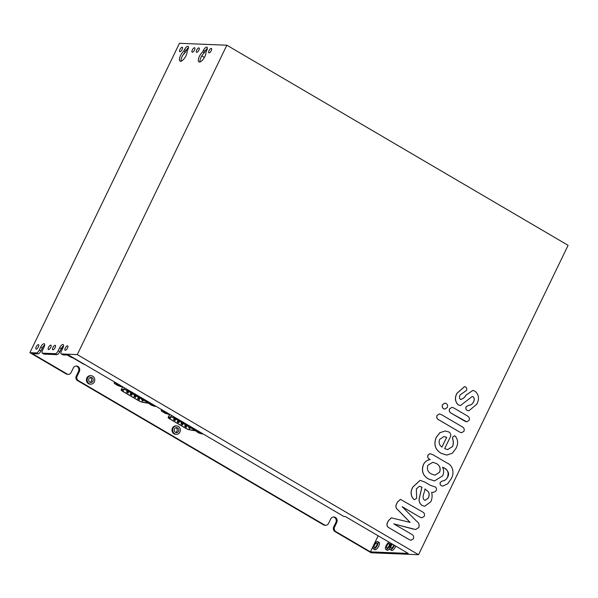 <?xml version="1.0" encoding="UTF-8"?>
<svg xmlns="http://www.w3.org/2000/svg" width="598" height="598" viewBox="0 0 598 598"><rect width="100%" height="100%" fill="white"/><g stroke="black" fill="none" stroke-linecap="round" stroke-linejoin="round"><path stroke-width="0.9" d="M226.851 45.216L568.1 245.322L418.54 554.705L77.292 354.599L226.851 45.216L179.46 43.295L29.9 352.678L36.403 352.94A3.379 1.308 120.4 0 0 39.304 350.009L40.746 347.019A3.805 1.473 120.4 0 1 44.304 343.805A3.805 1.473 120.4 0 1 44.02 347.154L42.578 350.144A3.379 1.308 120.4 0 0 42.316 353.112A3.379 1.308 120.4 0 0 42.585 353.186L55.308 353.702A3.379 1.308 120.4 0 0 58.2 350.772L59.651 347.782A3.805 1.473 120.4 0 1 63.209 344.575A3.805 1.473 120.4 0 1 62.917 347.916L61.474 350.906A3.379 1.308 120.4 0 0 61.22 353.881A3.379 1.308 120.4 0 0 61.482 353.956L77.292 354.599M333.43 516.978A3.805 3.431 92.3 0 1 335.867 522.503L333.699 526.988A3.379 3.05 92.3 0 0 334.94 531.555L371.149 552.784L418.54 554.705M201.78 55.913L204.411 57.453M447.648 449.584L452.499 446.512C453.501 443.791 453.486 441.077 452.477 438.386L452.738 437.018L454.405 435.822M446.676 455.085L441.025 453.277C435.045 449.561 433.46 444.232 436.263 437.302L439.896 432.683L445.226 430.964L449.053 432.04C451.049 433.632 451.273 435.665 449.733 438.125L444.643 448.65L447.685 449.591L452.574 446.519C453.568 443.761 453.561 441.047 452.551 438.386L452.806 437.018L454.435 435.822L455.287 436.099C458.098 439.784 458.337 443.858 456.012 448.328L452.32 453.254L446.706 455.085L441.092 453.284C435.105 449.547 433.52 444.224 436.338 437.302L439.934 432.713L445.226 430.964M442.789 486.099L441.317 485.688C440.098 484.858 439.762 483.715 440.307 482.25L442.423 480.919C444.725 480.747 446.4 479.529 447.454 477.271C449.143 472.3 447.498 468.952 442.505 467.225M434.484 480.927L428.392 478.961C422.861 475.642 421.186 470.88 423.369 464.668C424.834 461.708 427.092 460.019 430.141 459.593L429.469 459.197C427.847 458.285 427.338 456.939 427.929 455.138L429.947 453.635L432.907 454.712L446.923 462.934C453.067 465.341 454.734 473.481 450.952 479.103L447.655 483.812L442.819 486.099L441.391 485.688C440.195 484.941 439.859 483.797 440.375 482.257L442.498 480.919C444.71 480.792 446.392 479.581 447.528 477.271C450.698 472.383 445.891 468.615 442.58 467.225C443.94 470.163 443.955 473.04 442.61 475.859L434.522 480.927L428.467 478.968C422.988 475.769 421.313 471.007 423.444 464.676C424.767 461.82 427.024 460.131 430.216 459.593L429.536 459.197C427.944 458.33 427.428 456.977 428.004 455.138L430.022 453.635M424.617 506.237L422.128 505.497C419.46 503.598 418.57 500.9 419.46 497.416L421.882 487.131L419.303 486.294M414.593 499.607L413.644 499.323C410.512 495.57 410.273 491.436 412.934 486.914L420.065 480.373M468.832 410.804L466.948 410.28C465.797 409.398 465.513 408.232 466.119 406.797L468.6 405.324C470.918 405.197 472.562 403.994 473.549 401.729C474.535 399.92 474.431 398.305 473.235 396.878L472.158 396.519M460.4 405.549L458.307 404.913C454.996 401.707 454.532 397.842 456.924 393.32L464.407 386.697M460.318 399.374C462.68 399.105 464.541 397.707 465.887 395.181L472.831 390.457M444.845 409.144L443.567 408.733C442.206 407.746 441.855 406.408 442.505 404.719L444.875 403.104M466.717 421.829L451.139 413.173C449.434 412.276 448.904 410.856 449.532 408.912L451.961 407.343M461.596 432.728L459.69 432.092L438.708 419.789C436.944 418.862 436.383 417.426 437.011 415.483L439.403 413.921M421.896 517.816L419.945 517.165L402.162 506.693L416.395 521.015C418.809 522.652 419.617 524.812 418.832 527.503L415.558 529.529L393.783 523.878M411.05 540.241L409.129 539.59L388.745 527.638C386.794 526.382 386.42 524.618 387.616 522.368L388.483 520.574L391.369 517.861M410.026 522.375L397.999 509.982C395.794 508.442 395.338 506.357 396.624 503.725L397.498 501.931L400.458 499.397M419.945 517.165L402.088 506.693M335.867 522.503L336.741 522.54L334.574 527.025A3.379 3.05 92.3 0 0 335.814 531.585L370.409 551.872L408.202 553.404L345.33 516.537L343.872 516.478L68.725 355.13L63.096 354.898A3.379 1.308 120.4 0 1 62.827 354.823L61.22 353.881M76.282 376.037L78.45 371.552L79.325 371.59L77.157 376.075L76.282 376.037A3.379 3.05 92.3 0 0 77.523 380.605L323.518 524.857A3.379 3.05 92.3 0 0 324.826 525.246L325.701 525.276A3.379 3.05 92.3 0 0 328.526 523.474L330.694 518.997A3.805 3.431 92.3 0 1 333.871 516.971A3.805 3.431 92.3 0 1 336.741 522.54M78.45 371.552A3.805 3.431 92.3 0 0 76.021 366.036M40.746 347.019L42.361 347.961L40.918 350.951A3.379 1.308 120.4 0 1 38.018 353.881L32.382 353.657L66.976 373.944L66.109 373.907A3.379 3.05 92.3 0 0 67.417 374.296L68.284 374.333A3.379 3.05 92.3 0 0 71.11 372.532L73.277 368.047A3.805 3.431 92.3 0 1 76.454 366.021A3.805 3.431 92.3 0 1 79.325 371.59M66.109 373.907L29.9 352.678M175.633 432.451A2.534 2.287 92.3 0 0 175.827 427.712M90.051 382.272A2.534 2.287 92.3 0 0 90.246 377.525M376.68 545.301A2.534 0.987 -59.6 0 0 376.875 543.066A2.534 0.987 -59.6 0 0 374.498 545.212A2.534 0.987 -59.6 0 0 374.303 547.439A2.534 0.987 -59.6 0 0 376.68 545.301M389.036 545.802A2.534 0.987 -59.6 0 0 389.231 543.567A2.534 0.987 -59.6 0 0 386.854 545.712A2.534 0.987 -59.6 0 0 386.667 547.94A2.534 0.987 -59.6 0 0 389.036 545.802M392.452 544.173A2.534 0.987 -59.6 0 0 391.219 545.892A2.534 0.987 -59.6 0 0 391.025 548.119A2.534 0.987 -59.6 0 0 393.394 545.974A2.534 0.987 -59.6 0 0 393.776 544.942M209.061 50.591A2.534 0.987 120.4 0 1 211.43 48.445A2.534 0.987 120.4 0 1 211.244 50.681A2.534 0.987 120.4 0 1 208.866 52.818A2.534 0.987 120.4 0 1 209.061 50.591M196.705 50.09A2.534 0.987 120.4 0 1 199.074 47.945A2.534 0.987 120.4 0 1 198.887 50.18A2.534 0.987 120.4 0 1 196.51 52.318A2.534 0.987 120.4 0 1 196.705 50.09M192.347 49.911A2.534 0.987 120.4 0 1 194.716 47.773A2.534 0.987 120.4 0 1 194.522 50A2.534 0.987 120.4 0 1 192.152 52.146A2.534 0.987 120.4 0 1 192.347 49.911M179.983 49.41A2.534 0.987 120.4 0 1 182.36 47.272A2.534 0.987 120.4 0 1 182.166 49.499A2.534 0.987 120.4 0 1 179.796 51.645A2.534 0.987 120.4 0 1 179.983 49.41M38.384 346.922A2.534 0.987 120.4 0 1 36.015 349.068A2.534 0.987 120.4 0 1 36.209 346.833A2.534 0.987 120.4 0 1 38.578 344.695A2.534 0.987 120.4 0 1 38.384 346.922M50.74 347.423A2.534 0.987 120.4 0 1 48.371 349.568A2.534 0.987 120.4 0 1 48.565 347.333A2.534 0.987 120.4 0 1 50.935 345.196A2.534 0.987 120.4 0 1 50.74 347.423M55.106 347.602A2.534 0.987 120.4 0 1 52.736 349.74A2.534 0.987 120.4 0 1 52.923 347.513A2.534 0.987 120.4 0 1 55.3 345.367A2.534 0.987 120.4 0 1 55.106 347.602M67.462 348.103A2.534 0.987 120.4 0 1 65.092 350.241A2.534 0.987 120.4 0 1 65.279 348.014A2.534 0.987 120.4 0 1 67.656 345.868A2.534 0.987 120.4 0 1 67.462 348.103M184.528 49.597A3.805 1.473 120.4 0 1 188.086 46.382A3.805 1.473 120.4 0 1 187.802 49.731L187.077 51.226A6.339 2.459 120.4 0 1 186 55.749A6.339 2.459 120.4 0 1 180.073 61.108A6.339 2.459 120.4 0 1 180.551 55.532A6.339 2.459 120.4 0 1 183.81 51.092L184.528 49.597L186.142 50.538A3.805 1.473 120.4 0 1 188.46 47.601M203.425 50.359A3.805 1.473 120.4 0 1 206.99 47.145A3.805 1.473 120.4 0 1 206.699 50.494L205.974 51.989A6.339 2.459 120.4 0 1 204.897 56.518A6.339 2.459 120.4 0 1 198.97 61.871A6.339 2.459 120.4 0 1 199.448 56.294A6.339 2.459 120.4 0 1 202.707 51.854L203.425 50.359L205.039 51.308A3.805 1.473 120.4 0 1 207.357 48.363M181.119 61.168A6.339 2.459 120.4 0 1 182.158 56.474A6.339 2.459 120.4 0 1 185.417 52.033L186.142 50.538M200.016 61.938A6.339 2.459 120.4 0 1 201.063 57.244A6.339 2.459 120.4 0 1 204.314 52.803L205.039 51.308M436.166 490.719C434.873 491.997 433.371 492.55 431.659 492.371C432.429 495.742 432.145 498.889 430.807 501.819L424.647 506.237L422.203 505.504C419.512 503.538 418.622 500.847 419.534 497.416L421.956 487.131L419.333 486.294L416.35 488.91L416.642 498.224L414.631 499.607L413.719 499.33C410.587 495.585 410.348 491.444 413.009 486.914L420.095 480.373L424.834 482.055L430.283 485.299L435.456 487.049C436.518 487.975 436.757 489.201 436.166 490.719M460.385 399.374C462.785 399.083 464.646 397.685 465.962 395.181L472.869 390.457L474.805 391.047C478.998 394.575 479.626 399.001 476.681 404.323L468.862 410.804L467.023 410.28C465.864 409.406 465.588 408.24 466.193 406.797L468.668 405.332C470.918 405.25 472.57 404.046 473.623 401.736C474.603 399.905 474.498 398.29 473.31 396.885L472.196 396.519L460.438 405.549L458.382 404.913C455.071 401.729 454.607 397.857 456.999 393.32L464.444 386.697L465.685 387.041C466.859 387.908 467.105 389.066 466.418 390.509L460.094 394.942C459.174 396.586 459.271 398.059 460.385 399.374L461.08 399.599M446.168 403.508C447.558 404.398 447.924 405.721 447.282 407.477L444.882 409.144L443.641 408.74C442.281 407.746 441.929 406.408 442.58 404.719L444.912 403.104L446.168 403.508M449.532 408.912L451.998 407.343L453.598 407.866L467.449 415.984C469.183 416.941 469.729 418.391 469.079 420.342L466.754 421.829L464.923 421.216L451.213 413.181C449.509 412.261 448.971 410.841 449.599 408.912M459.69 432.092L438.783 419.796C437.018 418.869 436.45 417.426 437.086 415.483L439.44 413.921L441.309 414.564L462.291 426.867C464.033 427.779 464.594 429.237 463.958 431.24L461.634 432.728L459.765 432.1M412.515 528.894L393.85 523.885L411.716 534.358C413.472 535.247 414.04 536.705 413.405 538.723L411.088 540.248L409.196 539.598L388.82 527.645C386.884 526.442 386.502 524.685 387.691 522.368L388.558 520.574L391.406 517.861L410.101 522.383L398.074 509.982C395.861 508.45 395.405 506.364 396.698 503.733L397.565 501.931L400.496 499.397L422.569 511.948C424.333 512.875 424.894 514.332 424.236 516.321L421.926 517.823L420.02 517.165M415.625 529.529L412.59 528.894M42.316 353.112L43.931 354.061A3.379 1.308 120.4 0 0 44.2 354.136L56.915 354.651A3.379 1.308 120.4 0 0 59.815 351.721L61.258 348.731A3.805 1.473 120.4 0 1 63.575 345.786M42.361 347.961A3.805 1.473 120.4 0 1 44.678 345.024M370.409 551.872L378.183 535.801M402.491 550.055A4.223 1.637 -59.6 0 0 402.529 550.078L403.867 550.863A4.223 1.637 -59.6 0 0 403.904 550.885M391.802 543.791A4.223 1.637 -59.6 0 0 390.487 545.862A4.223 1.637 -59.6 0 0 390.173 549.577L391.511 550.362A4.223 1.637 -59.6 0 0 395.465 546.796A4.223 1.637 -59.6 0 0 395.764 546.109M389.081 542.192A4.223 1.637 -59.6 0 0 386.129 545.682A4.223 1.637 -59.6 0 0 385.807 549.398L387.153 550.19A4.223 1.637 -59.6 0 0 389.754 548.732M373.451 548.897L374.797 549.689A4.223 1.637 -59.6 0 0 378.751 546.116A4.223 1.637 -59.6 0 0 379.072 542.401L377.727 541.609A4.223 1.637 -59.6 0 0 373.772 545.182A4.223 1.637 -59.6 0 0 373.451 548.897A4.223 1.637 -59.6 0 0 377.405 545.331A4.223 1.637 -59.6 0 0 377.727 541.609M77.157 376.075A3.379 3.05 92.3 0 0 78.398 380.642L324.393 524.895A3.379 3.05 92.3 0 0 325.701 525.276M66.976 373.944A3.379 3.05 92.3 0 0 68.284 374.333M176.702 425.896L175.976 425.866A4.223 3.812 92.3 0 0 172.448 428.116A4.223 3.812 92.3 0 0 175.633 434.305L176.358 434.335A4.223 3.812 92.3 0 0 179.893 432.085A4.223 3.812 92.3 0 0 176.702 425.896A4.223 3.812 92.3 0 0 173.173 428.146A4.223 3.812 92.3 0 0 176.358 434.335M91.12 375.708L90.395 375.679A4.223 3.812 92.3 0 0 86.867 377.929A4.223 3.812 92.3 0 0 90.051 384.118L90.776 384.148A4.223 3.812 92.3 0 0 94.312 381.898A4.223 3.812 92.3 0 0 91.12 375.708A4.223 3.812 92.3 0 0 87.592 377.958A4.223 3.812 92.3 0 0 90.776 384.148M174.519 428.93A2.534 2.287 92.3 0 0 176.425 432.646A2.534 2.287 92.3 0 0 178.548 431.293A2.534 2.287 92.3 0 0 176.634 427.585A2.534 2.287 92.3 0 0 174.519 428.93M88.938 378.751A2.534 2.287 92.3 0 0 90.851 382.458A2.534 2.287 92.3 0 0 92.967 381.113A2.534 2.287 92.3 0 0 91.053 377.398A2.534 2.287 92.3 0 0 88.938 378.751M385.807 549.398A4.223 1.637 -59.6 0 0 389.761 545.832A4.223 1.637 -59.6 0 0 390.501 543.029M390.173 549.577A4.223 1.637 -59.6 0 0 394.127 546.004A4.223 1.637 -59.6 0 0 394.426 545.324M185.417 52.033L183.81 51.092M204.314 52.803L202.707 51.854M186.232 50.359A4.223 1.637 120.4 0 1 185.851 51.264A4.223 1.637 120.4 0 1 183.272 54.538M441.959 447.072L446.676 437.317L443.88 436.54L439.612 439.448C438.506 442.722 439.291 445.263 441.959 447.072M431.322 473.922L434.97 475.178L439.65 472.166C440.898 468.443 439.866 465.58 436.57 463.577L432.698 462.284L427.876 465.304C426.673 469.191 427.824 472.061 431.322 473.922M424.976 488.902C424.939 492.416 421.306 496.789 424.251 499.988L425.29 500.309L428.295 498.082C429.297 496.101 429.401 494.06 428.602 491.96L424.976 488.902M42.451 347.782A4.223 1.637 120.4 0 1 42.069 348.686A4.223 1.637 120.4 0 1 41.568 349.606M441.907 447.035L446.676 437.317M446.601 437.317L443.851 436.54M434.933 475.178L439.65 472.166M439.575 472.158C440.786 468.361 439.762 465.498 436.495 463.57L436.57 463.577M436.495 463.57L432.66 462.276M425.253 500.302L428.228 498.082C429.237 496.041 429.334 494 428.527 491.952L424.969 488.94M61.34 348.574L62.356 349.075M63.022 347.7L62.185 347.206M62.842 348.081L61.915 347.588M61.549 348.178L62.573 348.627M68.224 355.107L82.442 363.449A3.379 0.628 -154.2 0 0 84.991 364.66M68.658 355.122L82.883 363.464A2.362 0.441 -154.2 0 0 83.638 363.868M121.775 386.233L121.521 386.771L117.985 385.635L114.345 383.497L114.225 382.496L116.819 383.333M114.487 381.958L114.225 382.496M121.439 386.039L121.521 386.771M148.132 402.29L150.397 403.015M155.009 405.721L155.091 406.461L151.563 405.317L147.878 402.82M155.353 405.922L155.091 406.461M195.142 429.857L197.4 430.582M202.019 433.288L202.102 434.021L198.573 432.885L194.881 430.388M202.363 433.49L202.102 434.021M168.786 413.801L168.531 414.339L164.996 413.196L161.355 411.058L161.236 410.064L163.83 410.893M161.497 409.525L161.236 410.064M168.442 413.599L168.531 414.339M116.356 383.744L119.593 385.463L116.356 383.744M152.968 405.212L149.732 403.486L152.968 405.212M199.979 432.78L196.735 431.053L199.979 432.78M163.366 411.312L166.603 413.031L163.366 411.312M146.204 401.579A3.379 0.628 25.8 0 1 147.796 402.992A3.379 0.628 25.8 0 1 147.437 403.097A3.379 0.628 25.8 0 1 147.145 403.059L142.361 402.222A3.379 0.628 25.8 0 1 138.519 400.623L122.702 391.354A3.379 0.628 25.8 0 1 121.11 389.941A3.379 0.628 25.8 0 1 121.259 389.851L123.689 389.305A3.379 0.628 25.8 0 1 123.898 389.291A3.379 0.628 25.8 0 1 128.039 390.928L146.204 401.579L146.585 400.787M193.214 429.147A3.379 0.628 25.8 0 1 194.799 430.56A3.379 0.628 25.8 0 1 194.447 430.665A3.379 0.628 25.8 0 1 194.156 430.627L189.372 429.79A3.379 0.628 25.8 0 1 185.522 428.19L169.712 418.921A3.379 0.628 25.8 0 1 168.12 417.509A3.379 0.628 25.8 0 1 168.27 417.411L170.699 416.873A3.379 0.628 25.8 0 1 170.908 416.858A3.379 0.628 25.8 0 1 175.05 418.495L193.214 429.147L193.595 428.355M69.749 356.004L71.095 356.797M124.122 389.537L121.693 390.083A2.87 0.538 -154.2 0 0 121.573 390.158A2.87 0.538 -154.2 0 0 122.919 391.361L138.736 400.638A2.87 0.538 -154.2 0 0 142.003 401.998L146.787 402.828A2.87 0.538 -154.2 0 0 147.033 402.858A2.87 0.538 -154.2 0 0 147.34 402.768A2.87 0.538 -154.2 0 0 145.987 401.572L127.823 390.92A2.87 0.538 -154.2 0 0 124.302 389.53A2.87 0.538 -154.2 0 0 124.122 389.537M171.133 417.105L168.703 417.651A2.87 0.538 -154.2 0 0 168.576 417.725A2.87 0.538 -154.2 0 0 169.929 418.929L185.746 428.198A2.87 0.538 -154.2 0 0 189.013 429.558L193.797 430.396A2.87 0.538 -154.2 0 0 194.044 430.425A2.87 0.538 -154.2 0 0 194.343 430.336A2.87 0.538 -154.2 0 0 192.997 429.132L174.833 418.488A2.87 0.538 -154.2 0 0 171.312 417.098A2.87 0.538 -154.2 0 0 171.133 417.105M137.817 398.806L139.252 399.569L137.817 398.806M130.371 394.441L131.807 395.203L130.371 394.441M141.741 399.987L143.176 400.742L141.741 399.987M134.296 395.622L135.731 396.384L134.296 395.622M126.858 391.256L128.286 392.019L126.858 391.256M130.581 393.439L132.008 394.202L130.581 393.439M138.018 397.805L139.454 398.56L138.018 397.805M126.649 392.266L128.084 393.021L126.649 392.266M134.094 396.624L135.529 397.386L134.094 396.624M184.827 426.374L186.255 427.136L184.827 426.374M177.382 422.009L178.817 422.771L177.382 422.009M188.751 427.548L190.186 428.31L188.751 427.548M181.306 423.182L182.741 423.945L181.306 423.182M173.861 418.824L175.296 419.579L173.861 418.824M177.584 420.999L179.019 421.762L177.584 420.999M185.029 425.365L186.464 426.127L185.029 425.365M173.659 419.826L175.094 420.588L173.659 419.826M181.104 424.191L182.54 424.954L181.104 424.191M73.135 357.993A3.715 0.695 25.8 0 1 67.791 355.092M63.096 354.898L61.482 353.956M335.814 531.585L334.94 531.555M333.699 526.988L334.574 527.025M324.393 524.895L323.518 524.857M78.398 380.642L77.523 380.605M38.018 353.881L36.403 352.94M44.2 354.136L42.585 353.186M56.915 354.651L55.308 353.702M40.918 350.951L39.304 350.009M59.651 347.782L61.258 348.731M59.815 351.721L58.2 350.772M128.421 390.135L128.039 390.928M123.689 389.305L124.421 387.788M122.732 386.794L121.259 389.851M175.431 417.703L175.05 418.495M170.699 416.873L171.432 415.356M169.742 414.362L168.27 417.411M146.787 402.828L147.041 402.297M142.653 400.653L142.003 401.998M138.736 400.638L139.984 398.051M123.764 389.619L122.919 391.361M193.797 430.396L194.051 429.865M189.663 428.22L189.013 429.558M185.746 428.198L186.995 425.619M170.774 417.187L169.929 418.929M67.537 355.077L73.382 358.135M148.356 401.826L147.796 402.992M122.657 386.749L121.11 389.941M195.367 429.386L194.799 430.56M169.66 414.317L168.12 417.509M138.108 398.044L137.727 398.836M132.539 393.686L131.807 395.203M130.67 393.678L130.282 394.471M143.483 400.099L143.176 400.742M142.025 399.247L141.651 400.01M136.045 395.741L135.731 396.384M134.58 394.882L134.206 395.644M128.6 391.376L128.286 392.019M127.127 390.539L126.769 391.279M132.322 393.559L132.008 394.202M130.857 392.699L130.491 393.462M139.76 397.917L139.454 398.56M138.302 397.065L137.929 397.827M128.817 391.503L128.084 393.021M126.948 391.496L126.567 392.288M136.262 395.869L135.529 397.386M134.393 395.861L134.004 396.653M185.118 425.604L184.737 426.404M179.549 421.254L178.817 422.771M177.681 421.239L177.292 422.039M190.493 427.667L190.186 428.31M189.028 426.808L188.662 427.577M183.048 423.302L182.741 423.945M181.59 422.45L181.216 423.212M175.61 418.936L175.296 419.579M174.138 418.107L173.779 418.847M179.333 421.119L179.019 421.762M177.868 420.267L177.494 421.029M186.77 425.484L186.464 426.127M185.313 424.632L184.939 425.395M175.827 419.071L175.094 420.588M173.958 419.056L173.57 419.856M183.272 423.436L182.54 424.954M181.396 423.421L181.015 424.221"/></g></svg>
